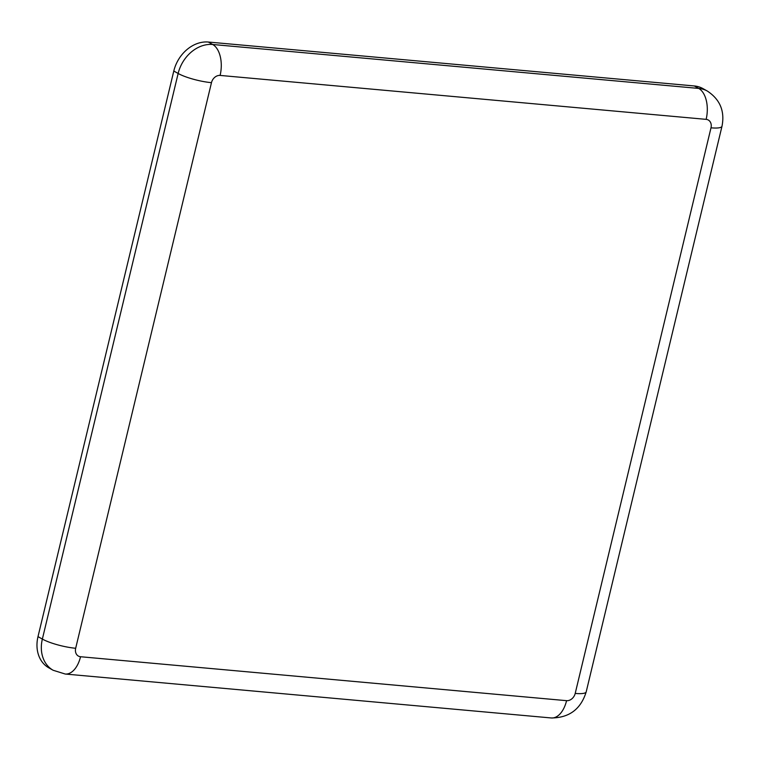 <?xml version="1.0" encoding="UTF-8"?>
<svg xmlns="http://www.w3.org/2000/svg" width="760" height="760" viewBox="0 0 760 760"><rect width="100%" height="100%" fill="white"/><g stroke="black" fill="none" stroke-linecap="round" stroke-linejoin="round"><path stroke-width="1.14" d="M694.364 85.965L698.716 88.426A33.012 26.258 119.4 0 1 707.38 91.086L703.019 88.635A33.012 26.258 119.4 0 0 694.364 85.965L208.335 42.038A33.012 26.258 119.4 0 0 173.793 71.022L38 636.623A33.012 26.258 119.4 0 0 48.801 667.822L53.153 670.272L65.246 674.034A24.757 14.126 -84.8 0 0 80.541 656.735L566.57 700.672A8.255 6.564 119.4 0 0 575.206 693.424L710.999 127.823A8.255 6.564 119.4 0 0 706.135 119.358L220.105 75.421A8.255 6.564 119.4 0 0 211.47 82.669L75.677 648.27A8.255 6.564 119.4 0 0 80.541 656.735M173.793 71.022L178.144 73.473L42.361 639.075A33.012 26.258 119.4 0 0 53.153 670.272M208.335 42.038L212.695 44.488A33.012 26.258 119.4 0 0 178.144 73.473A24.757 5.054 -166.5 0 0 211.47 82.669M38 636.623L42.361 639.075A24.757 5.054 13.5 0 0 75.677 648.27M706.135 119.358A24.757 14.126 -84.8 0 0 698.716 88.426L212.695 44.488A24.757 14.126 -84.8 0 1 220.105 75.421M710.999 127.823A24.757 5.054 13.5 0 0 722 126.236L586.207 691.837A24.757 5.054 -166.5 0 1 575.206 693.424M586.207 691.837C580.858 709.156 569.211 717.867 551.275 717.962A24.757 14.126 -84.8 0 0 566.57 700.672M707.38 91.086C720.072 99.503 724.945 111.216 722 126.236M551.275 717.962L65.246 674.034"/></g></svg>
